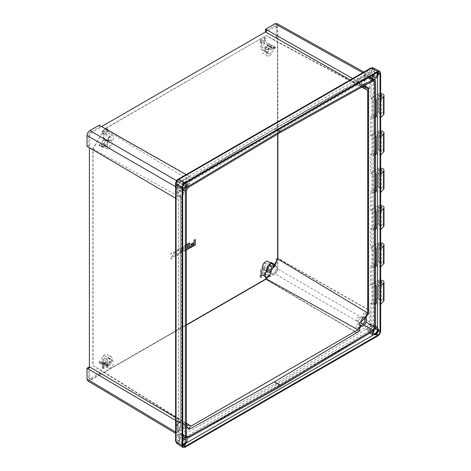 <?xml version="1.0" encoding="UTF-8"?>
<svg xmlns="http://www.w3.org/2000/svg" width="471" height="471" viewBox="0 0 471 471"><rect width="100%" height="100%" fill="white"/><g stroke="black" fill="none" stroke-linecap="round" stroke-linejoin="round"><path stroke-width="0.35" stroke-dasharray="2.35 1.77" d="M186.369 244.602L183.089 246.498A1.878 1.083 120 0 0 181.859 248.152A1.878 1.083 120 0 0 182.147 249.659A1.878 1.083 120 0 0 182.206 249.695A1.878 1.083 120 0 0 182.147 251.967A1.878 1.083 120 0 0 183.089 251.873L187.411 249.377L187.411 244.002M186.369 244.726L183.19 246.557A1.878 1.083 120 0 0 181.965 248.217A1.878 1.083 120 0 0 182.253 249.724A1.878 1.083 120 0 0 182.312 249.754A1.878 1.083 120 0 0 182.253 252.026A1.878 1.083 120 0 0 183.19 251.932L186.369 250.101M186.351 246.939L186.351 245.691L183.69 247.228A0.765 0.442 120 0 0 183.19 247.905A0.765 0.442 120 0 0 183.307 248.517A0.765 0.442 120 0 0 183.69 248.476L186.351 246.939L186.245 245.632L183.59 247.169A0.765 0.442 120 0 0 183.089 247.84A0.765 0.442 120 0 0 183.207 248.452A0.765 0.442 120 0 0 183.59 248.417L186.245 246.881M183.69 250.684L186.351 249.147L186.351 247.899L183.69 249.436A0.765 0.442 120 0 0 183.19 250.113A0.765 0.442 120 0 0 183.307 250.719A0.765 0.442 120 0 0 183.69 250.684L186.245 249.088L186.245 247.84L183.59 249.377A0.765 0.442 120 0 0 183.089 250.048A0.765 0.442 120 0 0 183.207 250.66A0.765 0.442 120 0 0 183.59 250.625M171.992 253.021L170.579 253.84L172.592 255.364L170.579 259.215L171.992 258.396L173.304 256.018L174.611 256.883L176.03 256.065L174.011 254.546L176.03 250.696L174.611 251.514L173.304 253.887L171.891 252.962L170.473 253.781L172.492 255.306L170.473 259.156L171.891 258.338L173.198 255.959L174.505 256.825L175.924 256.006L173.905 254.487L175.924 250.637L174.505 251.449L173.198 253.828L171.891 252.962M181.07 251.502L181.07 249.2A1.878 1.083 120 0 0 180.676 248.341A1.878 1.083 120 0 0 179.739 248.435L177.273 249.86A1.878 1.083 120 0 0 175.942 252.162L175.942 254.464A1.878 1.083 120 0 0 176.331 255.323A1.878 1.083 120 0 0 177.273 255.229L179.739 253.804A1.878 1.083 120 0 0 181.07 251.502L181.17 249.259A1.878 1.083 120 0 0 180.782 248.4A1.878 1.083 120 0 0 179.84 248.494L177.373 249.918A1.878 1.083 120 0 0 176.042 252.22L176.042 254.523A1.878 1.083 120 0 0 176.437 255.382A1.878 1.083 120 0 0 177.373 255.288L179.84 253.869A1.878 1.083 120 0 0 181.17 251.561M180.152 252.103L180.152 249.895A0.701 0.406 120 0 0 180.004 249.577A0.701 0.406 120 0 0 179.657 249.606L177.561 250.819A0.701 0.406 120 0 0 177.061 251.679L177.061 253.887A0.701 0.406 120 0 0 177.208 254.21A0.701 0.406 120 0 0 177.561 254.175L179.657 252.962A0.701 0.406 120 0 0 180.152 252.103L180.052 249.836A0.701 0.406 120 0 0 179.904 249.512A0.701 0.406 120 0 0 179.551 249.548L177.455 250.76A0.701 0.406 120 0 0 176.961 251.62L176.961 253.828A0.701 0.406 120 0 0 177.102 254.152A0.701 0.406 120 0 0 177.455 254.116L179.551 252.903A0.701 0.406 120 0 0 180.052 252.044M190.737 245.25L194.058 243.448M195.324 244.926L195.224 239.492M190.237 247.746L195.224 244.867M188.241 248.9L189.407 248.223L189.407 242.853M262.288 42.684A2.526 1.454 120 0 0 260.622 44.963A2.526 1.454 120 0 0 261.087 46.965A2.526 1.454 120 0 0 262.288 46.806A2.526 1.454 120 0 0 263.919 44.639A2.526 1.454 120 0 0 263.607 42.596A2.526 1.454 120 0 0 262.288 42.684M267.457 46.087A2.014 1.16 120 0 0 266.133 47.907A2.014 1.16 120 0 0 266.504 49.496A2.014 1.16 120 0 0 267.457 49.373A2.014 1.16 120 0 0 268.758 47.648A2.014 1.16 120 0 0 268.511 46.017A2.014 1.16 120 0 0 267.457 46.087M104.562 133.746A2.526 1.454 120 0 0 102.902 136.025A2.526 1.454 120 0 0 103.367 138.021A2.526 1.454 120 0 0 104.562 137.868A2.526 1.454 120 0 0 106.193 135.701A2.526 1.454 120 0 0 105.887 133.658A2.526 1.454 120 0 0 104.562 133.746M109.737 137.149A2.014 1.16 120 0 0 108.407 138.969A2.014 1.16 120 0 0 108.783 140.558A2.014 1.16 120 0 0 109.737 140.435A2.014 1.16 120 0 0 111.038 138.704A2.014 1.16 120 0 0 110.791 137.079A2.014 1.16 120 0 0 109.737 137.149M272.986 49.284A3.026 1.749 -60 0 1 273.61 48.813A3.026 1.749 -60 0 1 274.946 48.584L275.564 47.477A4.286 2.479 120 0 0 273.61 47.783A4.286 2.479 120 0 0 272.733 48.436A4.651 2.685 -60 0 1 272.986 49.284L269.029 46.965A2.926 1.69 -60 0 1 269.577 46.564A2.926 1.69 -60 0 1 270.872 46.341L271.561 45.057A4.386 2.532 120 0 0 269.577 45.369A4.386 2.532 120 0 0 268.741 45.987L272.733 48.436M105.91 144.756A4.651 2.685 -60 0 0 105.657 145.892A3.026 1.749 120 0 0 105.027 146.145A3.026 1.749 120 0 0 103.697 147.452L103.09 147.04A4.286 2.479 -60 0 1 105.027 145.109A4.286 2.479 -60 0 1 105.91 144.756L101.836 142.348A4.386 2.532 -60 0 0 100.994 142.701A4.386 2.532 -60 0 0 99.01 144.679L98.992 145.127L99.705 145.162A2.926 1.69 120 0 1 100.994 143.896A2.926 1.69 120 0 1 101.542 143.667A4.751 2.744 120 0 0 102.525 146.387A4.751 2.744 120 0 0 104.874 146.134A4.751 2.744 120 0 0 108.012 139.045L111.957 141.388A4.651 2.685 120 0 0 111.262 140.57A4.651 2.685 120 0 0 108.907 140.782A4.651 2.685 120 0 0 107.559 141.901L103.437 139.575A4.386 2.532 -60 0 1 104.874 134.671A4.386 2.532 -60 0 1 108.648 133.093A4.386 2.532 -60 0 1 108.012 139.045M262.288 267.799A2.526 1.454 -60 0 1 263.607 267.716A2.526 1.454 -60 0 1 263.919 269.753A2.526 1.454 -60 0 1 262.288 271.92A2.526 1.454 -60 0 1 261.087 272.079A2.526 1.454 -60 0 1 260.622 270.083A2.526 1.454 -60 0 1 262.288 267.799M267.457 271.202A2.014 1.16 -60 0 1 268.511 271.137A2.014 1.16 -60 0 1 268.758 272.762A2.014 1.16 -60 0 1 267.457 274.487A2.014 1.16 -60 0 1 266.504 274.617A2.014 1.16 -60 0 1 266.133 273.021A2.014 1.16 -60 0 1 267.457 271.202M104.562 358.861A2.526 1.454 -60 0 1 105.887 358.772A2.526 1.454 -60 0 1 106.193 360.815A2.526 1.454 -60 0 1 104.562 362.982A2.526 1.454 -60 0 1 103.367 363.141A2.526 1.454 -60 0 1 102.902 361.139A2.526 1.454 -60 0 1 104.562 358.861M109.737 362.264A2.014 1.16 -60 0 1 110.791 362.193A2.014 1.16 -60 0 1 111.038 363.824A2.014 1.16 -60 0 1 109.737 365.549A2.014 1.16 -60 0 1 108.783 365.673A2.014 1.16 -60 0 1 108.407 364.083A2.014 1.16 -60 0 1 109.737 362.264M267.487 271.967A4.651 2.685 120 0 0 269.736 271.69A4.651 2.685 120 0 0 271.084 270.578L267.134 268.24A4.751 2.744 120 0 0 268.741 265.467L272.733 267.716A4.651 2.685 -60 0 0 272.986 266.58L269.029 264.149A2.926 1.69 120 0 0 269.577 263.919A2.926 1.69 120 0 0 270.625 262.989M271.584 262.688L271.561 263.136A4.386 2.532 -60 0 1 269.577 265.114A4.386 2.532 -60 0 1 268.741 265.467M105.657 363.188A3.026 1.749 -60 0 1 105.027 363.659A3.026 1.749 -60 0 1 103.697 363.889L103.078 364.996A4.286 2.479 120 0 0 105.027 364.689A4.286 2.479 120 0 0 105.91 364.036A4.651 2.685 -60 0 1 105.657 363.188L101.542 360.851A2.926 1.69 -60 0 1 100.994 361.251A2.926 1.69 -60 0 1 99.705 361.475L98.998 362.752A4.386 2.532 120 0 0 100.994 362.446A4.386 2.532 120 0 0 101.836 361.828L105.91 364.036M269.836 53.853A2.526 1.454 120 0 0 271.502 51.569A2.526 1.454 120 0 0 271.037 49.573A2.526 1.454 120 0 0 269.836 49.732A2.526 1.454 120 0 0 268.205 51.898A2.526 1.454 120 0 0 268.517 53.935A2.526 1.454 120 0 0 269.836 53.853M264.667 50.45A2.014 1.16 120 0 0 265.991 48.631A2.014 1.16 120 0 0 265.62 47.035A2.014 1.16 120 0 0 264.667 47.165A2.014 1.16 120 0 0 263.366 48.89A2.014 1.16 120 0 0 263.613 50.515A2.014 1.16 120 0 0 264.667 50.45M109.013 146.705A2.526 1.454 120 0 0 110.679 144.42A2.526 1.454 120 0 0 110.208 142.425A2.526 1.454 120 0 0 109.013 142.583A2.526 1.454 120 0 0 107.382 144.75A2.526 1.454 120 0 0 107.688 146.787A2.526 1.454 120 0 0 109.013 146.705M103.838 143.302A2.014 1.16 120 0 0 105.168 141.483A2.014 1.16 120 0 0 104.797 139.887A2.014 1.16 120 0 0 103.838 140.017A2.014 1.16 120 0 0 102.543 141.742A2.014 1.16 120 0 0 102.784 143.367A2.014 1.16 120 0 0 103.838 143.302M109.013 362.864A2.526 1.454 120 0 0 110.679 360.58A2.526 1.454 120 0 0 110.208 358.584A2.526 1.454 120 0 0 109.013 358.743A2.526 1.454 120 0 0 107.382 360.91A2.526 1.454 120 0 0 107.688 362.947A2.526 1.454 120 0 0 109.013 362.864M103.838 359.455A2.014 1.16 120 0 0 105.168 357.642A2.014 1.16 120 0 0 104.797 356.047A2.014 1.16 120 0 0 103.838 356.176A2.014 1.16 120 0 0 102.543 357.901A2.014 1.16 120 0 0 102.784 359.526A2.014 1.16 120 0 0 103.838 359.455M264.667 266.61A2.014 1.16 120 0 0 265.991 264.79A2.014 1.16 120 0 0 265.62 263.195A2.014 1.16 120 0 0 264.667 263.324A2.014 1.16 120 0 0 263.366 265.049A2.014 1.16 120 0 0 263.613 266.674A2.014 1.16 120 0 0 264.667 266.61M109.013 148.442A4.651 2.685 120 0 0 112.045 144.367A4.651 2.685 120 0 0 111.368 140.629A4.651 2.685 120 0 0 109.013 140.847A4.651 2.685 120 0 0 105.963 144.968A4.651 2.685 120 0 0 106.717 148.689A4.651 2.685 120 0 0 109.013 148.442M269.029 264.149A4.751 2.744 120 0 0 268.105 261.464M179.845 180.817A2.049 1.183 120 0 0 178.874 180.946A2.049 1.183 120 0 0 177.549 182.707A2.049 1.183 120 0 0 177.803 184.361A2.049 1.183 120 0 0 178.874 184.291A2.049 1.183 120 0 0 180.228 182.442A2.049 1.183 120 0 0 179.845 180.817L185.262 183.354A2.561 1.478 120 0 0 184.049 183.513A2.561 1.478 120 0 0 182.395 185.709A2.561 1.478 120 0 0 182.701 187.782M371.183 70.35A2.049 1.183 120 0 0 370.212 70.479A2.049 1.183 120 0 0 368.887 72.24A2.049 1.183 120 0 0 369.134 73.894A2.049 1.183 120 0 0 370.212 73.823A2.049 1.183 120 0 0 371.56 71.975A2.049 1.183 120 0 0 371.183 70.35L376.594 72.887A2.561 1.478 120 0 0 375.381 73.046A2.561 1.478 120 0 0 374.168 74.288M370.212 329.93A2.049 1.183 120 0 0 371.56 328.081A2.049 1.183 120 0 0 371.183 326.456A2.049 1.183 120 0 0 370.212 326.586A2.049 1.183 120 0 0 368.887 328.346A2.049 1.183 120 0 0 369.134 330A2.049 1.183 120 0 0 370.212 329.93M178.874 440.397A2.049 1.183 120 0 0 180.228 438.548A2.049 1.183 120 0 0 179.845 436.923A2.049 1.183 120 0 0 178.874 437.053A2.049 1.183 120 0 0 177.549 438.813A2.049 1.183 120 0 0 177.803 440.467A2.049 1.183 120 0 0 178.874 440.397M182.23 188.506L182.036 188.388A3.468 2.002 -60 0 1 181.871 185.55A3.468 2.002 -60 0 1 184.049 182.772A3.468 2.002 -60 0 1 185.456 182.471L184.026 183.708C182.854 184.285 182.312 185.227 182.395 186.534L182.23 441.368L182.713 444.96L182.289 444.701A3.468 2.002 -60 0 1 182.036 441.245L182.23 441.368M377.094 72.122L377.524 72.357L373.974 73.635A3.468 2.002 -60 0 1 375.381 72.304A3.468 2.002 -60 0 1 377.094 72.122A3.468 2.002 -60 0 1 377.436 72.404M180.399 435.233L178.379 437.659L178.379 187.452L180.399 186.292M180.752 185.839L185.421 188.023M182.701 439.255A4.386 2.532 120 0 0 182.036 440.144L182.036 441.245M178.379 437.659L182.036 440.144M363.194 85.004A2.561 1.478 120 0 0 364.884 82.69A2.561 1.478 120 0 0 364.413 80.665A2.561 1.478 120 0 0 363.194 80.824A2.561 1.478 120 0 0 361.54 83.02A2.561 1.478 120 0 0 361.858 85.092A2.561 1.478 120 0 0 363.194 85.004M358.025 81.601A2.049 1.183 120 0 0 359.379 79.746A2.049 1.183 120 0 0 358.996 78.127A2.049 1.183 120 0 0 358.025 78.257A2.049 1.183 120 0 0 356.7 80.011A2.049 1.183 120 0 0 356.953 81.671A2.049 1.183 120 0 0 358.025 81.601M182.719 189.201A2.561 1.478 120 0 0 184.408 186.887A2.561 1.478 120 0 0 183.937 184.862A2.561 1.478 120 0 0 182.719 185.021A2.561 1.478 120 0 0 181.064 187.217A2.561 1.478 120 0 0 181.382 189.289A2.561 1.478 120 0 0 182.719 189.201M177.549 185.798A2.049 1.183 120 0 0 178.903 183.943A2.049 1.183 120 0 0 178.521 182.324A2.049 1.183 120 0 0 177.549 182.454A2.049 1.183 120 0 0 176.225 184.208A2.049 1.183 120 0 0 176.478 185.868A2.049 1.183 120 0 0 177.549 185.798M182.719 428.227A2.561 1.478 120 0 0 184.408 425.914A2.561 1.478 120 0 0 183.937 423.882A2.561 1.478 120 0 0 182.719 424.047A2.561 1.478 120 0 0 181.064 426.243A2.561 1.478 120 0 0 181.382 428.31A2.561 1.478 120 0 0 182.719 428.227M177.549 424.824A2.049 1.183 120 0 0 178.903 422.97A2.049 1.183 120 0 0 178.521 421.351A2.049 1.183 120 0 0 177.549 421.474A2.049 1.183 120 0 0 176.225 423.235A2.049 1.183 120 0 0 176.478 424.889A2.049 1.183 120 0 0 177.549 424.824M358.025 320.627A2.049 1.183 120 0 0 359.379 318.773A2.049 1.183 120 0 0 358.996 317.154A2.049 1.183 120 0 0 358.025 317.283A2.049 1.183 120 0 0 356.7 319.038A2.049 1.183 120 0 0 356.953 320.698A2.049 1.183 120 0 0 358.025 320.627M184.202 423.882L186.08 424.936A4.84 2.797 -60 0 1 182.719 430.088A4.84 2.797 -60 0 1 180.364 430.359A4.84 2.797 -60 0 1 179.439 426.914A4.84 2.797 -60 0 1 182.077 422.622L177.879 420.226L176.984 420.744L176.984 430.105L177.508 431.271L178.768 431.171L186.057 427.103L186.057 424.948L184.202 423.882A4.934 2.85 120 0 1 180.787 429.052A4.934 2.85 120 0 1 178.379 429.328A4.934 2.85 120 0 1 177.432 425.861A4.934 2.85 120 0 1 180.069 421.492M381.38 299.715A1.389 0.801 0 0 0 379.867 299.544A1.389 0.801 0 0 0 379.008 300.286A1.389 0.801 0 0 0 379.414 300.851A1.389 0.801 0 0 0 380.927 301.022A1.389 0.801 0 0 0 381.787 300.286A1.389 0.801 0 0 0 381.38 299.715M380.656 281.434A1.389 0.801 0 0 0 379.008 282.223A1.389 0.801 0 0 0 379.414 282.788A1.389 0.801 0 0 0 380.656 283.006M380.656 280.157A3.585 2.067 0 0 0 378.448 280.486L372.926 282.559L372.926 300.622A1.831 1.054 0 0 1 374.209 300.904L380.656 304.372M383.983 300.286A3.585 2.067 0 0 0 382.929 298.82A3.585 2.067 0 0 0 378.448 298.549L372.926 300.622M381.38 262.394A1.389 0.801 0 0 0 379.867 262.223A1.389 0.801 0 0 0 379.008 262.965A1.389 0.801 0 0 0 379.414 263.53A1.389 0.801 0 0 0 380.927 263.707A1.389 0.801 0 0 0 381.787 262.965A1.389 0.801 0 0 0 381.38 262.394M380.656 244.113A1.389 0.801 0 0 0 379.008 244.902A1.389 0.801 0 0 0 379.414 245.468A1.389 0.801 0 0 0 380.656 245.691M380.656 242.836A3.585 2.067 0 0 0 378.448 243.166L372.926 245.238L372.926 263.301A1.831 1.054 0 0 1 374.209 263.583L380.656 267.051M383.983 262.965A3.585 2.067 0 0 0 382.929 261.499A3.585 2.067 0 0 0 378.448 261.228L372.926 263.301M381.38 225.073A1.389 0.801 0 0 0 379.867 224.903A1.389 0.801 0 0 0 379.008 225.644A1.389 0.801 0 0 0 379.414 226.21A1.389 0.801 0 0 0 380.927 226.386A1.389 0.801 0 0 0 381.787 225.644A1.389 0.801 0 0 0 381.38 225.073M380.656 206.793A1.389 0.801 0 0 0 379.008 207.581A1.389 0.801 0 0 0 379.414 208.147A1.389 0.801 0 0 0 380.656 208.37M380.656 205.515A3.585 2.067 0 0 0 378.448 205.845L372.926 207.917L372.926 225.98A1.831 1.054 0 0 1 374.209 226.263L380.656 229.736M383.983 225.644A3.585 2.067 0 0 0 382.929 224.178A3.585 2.067 0 0 0 378.448 223.908L372.926 225.98M381.38 113.117A1.389 0.801 0 0 0 379.867 112.94A1.389 0.801 0 0 0 379.008 113.682A1.389 0.801 0 0 0 379.414 114.247A1.389 0.801 0 0 0 380.927 114.424A1.389 0.801 0 0 0 381.787 113.682A1.389 0.801 0 0 0 381.38 113.117M380.656 94.83A1.389 0.801 0 0 0 379.008 95.619A1.389 0.801 0 0 0 379.414 96.184A1.389 0.801 0 0 0 380.656 96.408M380.656 93.558A3.585 2.067 0 0 0 378.448 93.882L372.926 95.954L372.926 114.017A1.831 1.054 0 0 1 374.209 114.3L380.656 117.774M383.983 113.682A3.585 2.067 0 0 0 382.929 112.222A3.585 2.067 0 0 0 378.448 111.945L372.926 114.017M381.38 150.437A1.389 0.801 0 0 0 379.867 150.261A1.389 0.801 0 0 0 379.008 151.003A1.389 0.801 0 0 0 379.414 151.568A1.389 0.801 0 0 0 380.927 151.744A1.389 0.801 0 0 0 381.787 151.003A1.389 0.801 0 0 0 381.38 150.437M380.656 132.151A1.389 0.801 0 0 0 379.008 132.94A1.389 0.801 0 0 0 379.414 133.505A1.389 0.801 0 0 0 380.656 133.729M380.656 130.873A3.585 2.067 0 0 0 378.448 131.203L372.926 133.275L372.926 151.338A1.831 1.054 0 0 1 374.209 151.621L380.656 155.094M383.983 151.003A3.585 2.067 0 0 0 382.929 149.537A3.585 2.067 0 0 0 378.448 149.266L372.926 151.338M381.38 187.758A1.389 0.801 0 0 0 379.867 187.582A1.389 0.801 0 0 0 379.008 188.323A1.389 0.801 0 0 0 379.414 188.889A1.389 0.801 0 0 0 380.927 189.065A1.389 0.801 0 0 0 381.787 188.323A1.389 0.801 0 0 0 381.38 187.758M380.656 169.472A1.389 0.801 0 0 0 379.008 170.261A1.389 0.801 0 0 0 379.414 170.826A1.389 0.801 0 0 0 380.656 171.05M380.656 168.194A3.585 2.067 0 0 0 378.448 168.524L372.926 170.596L372.926 188.659A1.831 1.054 0 0 1 374.209 188.942L380.656 192.415M383.983 188.323A3.585 2.067 0 0 0 382.929 186.857A3.585 2.067 0 0 0 378.448 186.587L372.926 188.659M182.719 183.154A4.84 2.797 120 0 0 179.539 187.476A4.84 2.797 120 0 0 180.364 191.338A4.84 2.797 120 0 0 182.077 191.361L180.069 190.355A4.934 2.85 120 0 1 178.379 190.302A4.934 2.85 120 0 1 177.549 186.369A4.934 2.85 120 0 1 180.787 181.965A4.934 2.85 120 0 1 183.319 181.753A4.934 2.85 120 0 1 184.202 183.19L186.08 184.426A4.84 2.797 120 0 0 185.203 182.954A4.84 2.797 120 0 0 182.719 183.154M109.013 364.601A4.651 2.685 120 0 0 112.045 360.527A4.651 2.685 120 0 0 111.368 356.788A4.651 2.685 120 0 0 109.013 357.006A4.651 2.685 120 0 0 105.963 361.127A4.651 2.685 120 0 0 106.717 364.848A4.651 2.685 120 0 0 109.013 364.601M108.012 358.001A4.386 2.532 -60 0 1 108.648 358.213A4.386 2.532 -60 0 1 108.618 363.265A4.386 2.532 -60 0 1 104.262 365.814A4.386 2.532 -60 0 1 103.437 362.752L107.559 364.984A4.651 2.685 120 0 0 108.907 364.542A4.651 2.685 120 0 0 111.957 360.415L108.012 358.001A4.751 2.744 120 0 0 107.282 354.316A4.751 2.744 120 0 0 104.874 354.533A4.751 2.744 120 0 0 101.542 360.851M269.836 55.59A4.651 2.685 120 0 0 272.868 51.516A4.651 2.685 120 0 0 272.191 47.777A4.651 2.685 120 0 0 269.836 47.995A4.651 2.685 120 0 0 266.792 52.116A4.651 2.685 120 0 0 267.54 55.837A4.651 2.685 120 0 0 269.836 55.59M268.741 45.987A4.751 2.744 120 0 0 268.105 45.304A4.751 2.744 120 0 0 267.134 45.063L271.084 47.489A4.651 2.685 120 0 0 269.736 47.93A4.651 2.685 120 0 0 266.686 52.057L262.565 49.814A4.751 2.744 120 0 0 263.354 53.535A4.751 2.744 120 0 0 265.703 53.282A4.751 2.744 120 0 0 269.029 46.965M266.586 29.755L266.415 31.781L275.447 26.564L274.41 25.952L265.391 31.163M277.142 37.974L276.118 37.356L277.766 36.208L278.808 36.809L277.142 37.974L277.142 27.542A2.396 1.384 120 0 0 276.654 26.453A2.396 1.384 120 0 0 275.447 26.564M176.855 443.494L178.933 443.335L371.389 332.22C373.114 331.031 374.062 329.394 374.233 327.298L374.209 326.091A1.831 1.054 0 0 0 371.966 325.979L368.987 324.26L369.688 322.017L369.688 310.377L368.057 309.706L368.057 90.167L369.688 88.277L278.808 36.809L277.46 38.869L277.46 258.214L278.808 258.72L277.142 259.48L277.142 269.912A2.396 1.384 -60 0 1 275.447 272.844L266.415 278.061L266.586 279.874L265.467 278.979L101.383 373.709L100.264 375.899L100.441 373.886L91.403 379.102L90.373 378.519L99.393 373.309L100.441 373.886M88.053 368.852L89.714 367.692L89.714 378.125A2.396 1.384 120 0 0 90.22 379.226A2.396 1.384 120 0 0 91.403 379.102M89.39 147.735L88.042 146.946L89.714 146.187L89.714 135.754A2.396 1.384 -60 0 1 91.403 132.822L100.441 127.606L100.264 125.781L101.618 126.552M102.495 131.026L102.495 133.417L106.634 131.026L106.823 128.624L102.495 131.026L103.632 131.733L103.485 134.047L107.771 131.639L107.93 129.331L103.632 131.733M259.963 276.877L260.216 274.64L264.543 272.232L264.355 274.64L259.963 276.877L261.14 277.513L261.358 275.341L265.491 272.95L265.491 275.247L261.14 277.513M102.236 367.939L102.495 365.696L106.823 363.294L106.634 365.696L102.236 367.939L103.414 368.569L103.632 366.403L107.771 364.012L107.771 366.308L103.414 368.569M260.216 39.97L260.216 42.355L264.355 39.97L264.543 37.562L260.216 39.97L261.358 40.671L261.205 42.985L265.491 40.577L265.65 38.269L261.358 40.671M262.565 49.814A4.386 2.532 -60 0 1 261.982 49.638A4.386 2.532 -60 0 1 261.953 44.551A4.386 2.532 -60 0 1 266.368 42.037A4.386 2.532 -60 0 1 267.134 45.063M103.437 139.575A4.751 2.744 120 0 0 101.836 142.348M101.836 361.828A4.751 2.744 120 0 0 102.525 362.546A4.751 2.744 120 0 0 103.437 362.752M98.998 362.752L103.09 365.001L98.998 362.752M277.684 134.1L277.684 42.172L266.227 35.56L104.35 129.019L92.887 148.865L92.887 365.637L104.35 372.255L186.369 324.902M267.181 277.148L274.505 264.461M267.134 268.24A4.386 2.532 -60 0 1 265.732 273.103A4.386 2.532 -60 0 1 261.982 274.752M370.118 76.944L370.365 76.614L369.841 76.673L370.612 78.457L375.634 81.459M182.748 183.307L183.784 182.66L182.819 182.106L181.918 184.008L182.748 183.307L186.804 185.651M367.539 328.263L366.456 328.882L367.945 329.741L368.446 327.61L367.539 328.263L372.838 331.325M361.328 84.992L355.994 81.866L361.328 84.992A4.934 2.85 120 0 0 361.322 85.016L360.615 86.24L359.073 85.416L361.911 87.058M359.45 83.909L359.45 81.707L274.511 129.03L189.572 179.781L189.572 181.989L187.694 185.238A4.934 2.85 120 0 0 187.694 185.238L186.08 184.426M360.615 86.24L357.966 84.715L191.049 181.082L188.406 185.662L186.098 184.42A4.857 2.808 120 0 0 186.092 184.408M186.369 423.352L181.335 420.515L181.335 197.92L184.314 192.757L182.077 191.379A4.857 2.808 120 0 0 182.077 191.379L183.59 192.351A4.934 2.85 120 0 0 183.602 192.351L181.376 196.183L180.44 196.725L180.44 422.734L181.376 422.199L183.59 423.476L182.077 422.622M184.314 422.234L183.602 423.464A4.934 2.85 120 0 0 183.59 423.476M360.839 326.162L358.855 325.131A4.934 2.85 120 0 1 357.848 323.624L359.832 324.625A4.84 2.797 120 0 0 360.839 326.162A4.84 2.797 120 0 0 360.963 326.226M365.79 317.86A4.84 2.797 120 0 0 365.679 317.784A4.84 2.797 120 0 0 363.859 317.678L361.987 316.465A4.934 2.85 120 0 1 363.795 316.583A4.934 2.85 120 0 1 363.73 322.246A4.934 2.85 120 0 1 358.855 325.131M89.714 146.187L88.666 145.58L88.666 135.165A2.414 1.395 -60 0 1 90.373 132.21L99.393 126.999L100.441 127.606M181.376 196.183L177.879 194.146L180.069 190.355M189.572 181.989L186.057 179.981L186.057 177.826L178.085 182.748L176.984 185.297L176.984 194.658L177.879 194.146M184.202 183.19L186.057 179.981M363.842 86.423L361.987 85.328L363.859 86.411M277.142 259.48L276.118 258.891L276.118 269.306A2.414 1.395 -60 0 1 274.41 272.262L265.391 277.472L266.415 278.061M363.853 317.666A4.857 2.808 120 0 0 363.842 317.672L365.431 318.484M367.645 314.657L364.171 312.673L361.987 316.465M361.328 325.602L359.82 324.643A4.857 2.808 120 0 0 359.82 324.643M359.45 328.852L355.994 326.839L355.994 328.993L363.288 324.637L364.548 323.283L365.066 321.522L365.066 312.155L364.171 312.673M357.848 323.624L355.994 326.839M186.369 425.125L186.057 424.948M181.376 422.199L177.879 420.226M357.966 84.715L266.433 35.672L277.896 42.29L361.746 87.147M191.049 181.082L104.556 129.131L266.227 35.56M361.987 85.328A4.934 2.85 120 0 0 364.595 81.071A4.934 2.85 120 0 0 363.795 77.556A4.934 2.85 120 0 0 360.309 78.469A4.934 2.85 120 0 0 357.848 82.937M365.066 85.298L365.066 76.714L364.548 75.548L363.288 75.648L355.994 79.711L355.994 81.866M364.548 75.548L363.971 75.425M92.887 148.865L181.335 197.92M92.887 365.637L181.335 420.515M186.369 423.211L104.556 372.378L93.093 365.761L93.093 148.983L104.35 129.019M265.762 31.386L266.415 31.781M276.118 37.356L276.118 26.941A2.414 1.395 120 0 0 275.629 25.84A2.414 1.395 120 0 0 274.41 25.952M276.913 23.55L277.766 25.399L369.688 76.638L368.987 74.918L371.966 70.962L371.925 327.274L370.218 330.236L369.117 330.913L177.649 441.415C176.672 441.839 176.101 441.51 175.936 440.426L175.871 439.196A1.831 1.054 0 0 0 175.577 439.767M277.766 36.208L277.766 25.399M99.393 126.999L99.222 125.198M179.94 442.722A1.831 1.054 60 0 1 178.721 440.838L182.018 433.079L179.81 434.474L89.861 380.709L99.222 375.31L99.393 373.309M99.222 375.31L189.784 428.592L100.264 375.911M89.714 367.692L89.043 367.321M88.666 367.115L88.666 377.536A2.414 1.395 120 0 0 89.172 378.643A2.414 1.395 120 0 0 90.373 378.519M89.861 380.709L87.836 380.904M265.391 277.472L265.562 279.274L356.276 332.473L354.863 331.401L190.62 426.226L189.784 428.581L182.018 433.079M380.656 286.309L374.209 282.841A1.831 1.054 0 0 0 372.926 282.559M372.926 95.954A1.831 1.054 0 0 1 374.209 96.237L374.209 71.074A1.831 1.054 0 0 0 371.966 70.962L371.925 69.749A1.831 1.101 -177.7 0 1 374.233 69.896L373.326 68.018M380.656 137.032L374.209 133.558A1.831 1.054 0 0 0 372.926 133.275M380.656 174.352L374.209 170.879A1.831 1.054 0 0 0 372.926 170.596M380.656 211.667L374.209 208.2A1.831 1.054 0 0 0 372.926 207.917M380.656 248.988L374.209 245.521A1.831 1.054 0 0 0 372.926 245.238M370.612 78.457L370.612 98.645L373.232 100.182L373.232 118.245L370.612 116.708L370.612 135.966L373.232 137.503L373.232 155.565L370.612 154.029L370.612 173.287L373.232 174.823L373.232 192.886L370.612 191.35L370.612 210.608L373.232 212.144L373.232 230.207L370.612 228.67L370.612 247.929L373.232 249.465L373.232 267.528L370.612 265.991L370.612 285.243L373.232 286.78L373.232 304.849L375.634 303.942M375.634 326.427L370.612 323.524L370.612 303.312L373.232 304.849M370.612 285.243L373.474 284.178L375.634 285.338M370.612 265.991L373.474 264.92L373.474 284.178M370.612 247.929L373.474 246.857L375.634 248.017M370.612 228.67L373.474 227.599L373.474 246.857M370.612 210.608L373.474 209.536L375.634 210.696M370.612 191.35L373.474 190.278L373.474 209.536M374.209 96.237L380.656 99.711M370.365 76.614L373.474 74.812L373.474 97.574L375.634 98.739M370.612 98.645L373.474 97.574M370.612 116.708L373.474 115.636L373.474 134.894L375.634 136.06M370.612 135.966L373.474 134.894M370.612 154.029L373.474 152.957L373.474 172.215L375.634 173.381M370.612 173.287L373.474 172.215M369.688 88.277L369.688 76.638M266.586 279.886L356.276 332.473L364.048 327.987L369.117 330.913A1.831 1.054 60 0 0 370.336 332.803M178.415 199.657L178.415 419.184L177.361 421.415L175.577 420.368L177.349 421.421L177.349 433.061L177.808 434.639L175.871 439.196L175.871 184.179L177.808 185.291L177.349 187.682L177.349 199.321L89.39 147.452M186.169 174.6L190.608 177.408L354.875 82.566L356.276 80.535L364.048 76.049L366.45 74.777L368.987 74.918L363.859 72.01M189.784 176.654L182.018 181.141L178.721 179.239A1.831 1.054 60 0 1 179.074 178.697M265.562 279.274L274.923 273.869L366.45 326.715L364.048 327.987M369.688 322.017L277.766 268.947L277.766 258.137L369.688 310.377M352.649 78.486L356.276 80.535M368.057 90.167L277.46 38.869M368.057 309.706L277.46 258.214M354.863 331.401L265.467 278.979M190.62 426.226L101.383 373.709M177.808 185.291L179.81 182.53L182.018 181.141M175.577 198.279L177.349 199.321M190.608 177.408L101.371 126.693M354.875 82.566L350.183 79.911M178.415 419.184L175.577 417.512M87.017 146.334L88.666 145.58M277.766 258.137L276.118 258.891M277.766 268.947C277.584 271.031 276.636 272.674 274.923 273.869M368.987 324.26L366.45 326.715M179.81 434.474L178.003 434.792L175.577 433.344M175.577 184.75A1.831 1.054 0 0 1 175.871 184.179L175.936 182.901L177.649 179.934L178.721 179.239L370.218 68.76C371.236 68.36 371.807 68.689 371.925 69.749M367.945 329.741L369.04 332.697L369.812 333.132M369.04 332.697L182.813 440.214L182.819 436.629L183.784 434.344L275.458 383.647L366.456 328.882M186.41 442.663L182.813 440.214M182.036 188.388L182.036 189.495L178.379 187.452M185.456 182.471L186.41 181.918L182.813 179.775L369.04 72.257L367.945 75.219L366.456 77.197L275.458 128.289L183.784 182.66M373.974 73.635L373.014 74.183L369.04 72.257M374.174 73.735L185.651 182.583M373.474 74.812L377.389 76.708M373.474 115.636L376.229 117.12M373.474 152.957L376.229 154.441M373.474 190.278L376.229 191.762M373.474 227.599L376.229 229.083M373.474 264.92L376.229 266.403M370.612 303.312L373.474 302.241L376.229 303.724M373.474 302.241L373.474 325.025L370.365 325.555M375.634 326.309L373.474 325.025M370.612 323.524L370.118 325.414M180.558 434.851L180.24 433.438L182.701 434.815M182.701 189.795L180.24 188.371L180.24 433.438M180.24 188.371L180.558 186.386M182.819 182.106L182.813 179.775M183.784 434.344L181.918 435.298L182.819 436.629M366.456 77.197L368.446 76.32L367.945 75.219M175.601 441.039A1.831 1.007 178 0 1 175.936 440.426M184.926 447.291L178.933 443.335A1.831 1.101 57.7 0 1 177.649 441.415M175.936 182.901A1.831 1.101 2.1 0 0 175.601 183.507M177.649 179.934A1.831 1.101 57.9 0 1 178.009 179.339M377.813 335.929L371.389 332.22A1.831 1.013 62.2 0 1 370.218 330.236M364.048 76.049L369.117 69.319A1.831 1.054 60 0 1 369.464 68.778M380.656 331.007L374.233 327.298A1.831 1.013 -2.2 0 0 371.925 327.274M370.218 68.76A1.831 1.007 62 0 1 370.577 68.16M278.025 129.796L275.458 128.289M280.492 386.503L275.458 383.647M368.581 314.116L365.066 312.155M359.45 81.707L355.994 79.711M280.492 132.422L274.511 129.03M189.572 179.781L186.057 177.826M180.44 422.734L176.984 420.744M180.44 196.725L176.984 194.658M186.369 427.285L186.057 427.103M359.45 331.06L355.994 328.993M369.841 325.908L374.009 328.823L373.244 329.883L368.446 327.61M182.701 436.181L180.752 435.074M181.918 435.298L185.421 437.706M186.186 186.963L181.918 184.008M373.421 78.792L369.841 76.673M368.446 76.32L369.57 76.944M376.812 72.404L377.76 72.216M184.026 183.708L184.979 183.519M182.701 445.23L182.395 444.312M182.395 186.534L182.701 187.458M373.232 192.886L375.634 191.985M373.232 174.823L375.634 173.923M373.232 155.565L375.634 154.665M373.232 137.503L375.634 136.602M373.232 118.245L375.634 117.344M373.232 100.182L375.634 99.281M373.232 212.144L375.634 211.244M373.232 230.207L375.634 229.306M373.232 249.465L375.634 248.564M373.232 267.528L375.634 266.627M373.232 286.78L375.634 285.879M274.711 264.584L272.933 267.663M272.797 267.899L271.272 270.537M271.137 270.772L267.504 277.072M188.406 185.662L186.098 184.42M182.077 191.379L182.83 191.815L186.846 184.85M182.83 191.815L184.314 192.757M359.832 84.109A4.84 2.797 -60 0 1 362.228 79.676A4.84 2.797 -60 0 1 365.679 78.757A4.84 2.797 -60 0 1 364.848 85.422M186.369 424.459L186.098 424.93A4.857 2.808 120 0 0 186.098 424.93L186.369 425.083M182.83 421.31L182.077 422.611A4.857 2.808 120 0 0 182.065 422.617L183.602 423.464M359.82 84.103A4.857 2.808 120 0 0 359.82 84.121L361.322 85.016M359.82 84.121L359.073 85.416M186.687 438.301A4.386 2.532 120 0 0 186.269 437.924A4.386 2.532 120 0 0 186.186 437.883M182.701 441.086A2.561 1.478 120 0 0 182.701 443.888M182.701 444.86A3.468 2.002 -60 0 1 182.289 444.701M373.244 329.883A4.386 2.532 120 0 0 372.52 331.513M375.469 327.61A4.386 2.532 120 0 0 374.009 328.823M186.846 182.442A4.386 2.532 120 0 0 186.41 181.918M182.036 189.495A4.386 2.532 120 0 0 182.701 189.607M373.014 74.183A4.386 2.532 120 0 0 372.585 75.201M277.684 42.172L277.896 133.976M104.35 372.255L186.369 325.149M105.657 145.892L101.542 143.667M107.559 364.984A4.286 2.479 120 0 0 108.342 368.051A4.286 2.479 120 0 0 112.604 365.561A4.286 2.479 120 0 0 112.628 360.627A4.286 2.479 120 0 0 111.957 360.415M103.443 147.582L99.363 145.339L103.443 147.582M107.559 141.901A4.286 2.479 -60 0 1 108.919 137.085A4.286 2.479 -60 0 1 112.628 135.513A4.286 2.479 -60 0 1 111.957 141.388M271.584 45.063L275.564 47.477L271.561 45.057M271.084 47.489A4.286 2.479 120 0 0 270.354 44.451A4.286 2.479 120 0 0 266.038 46.912A4.286 2.479 120 0 0 266.062 51.875A4.286 2.479 120 0 0 266.686 52.057M275.199 48.425L271.214 46.123M103.697 147.452L99.705 145.162M103.09 147.04L99.01 144.679M275.553 265.432L271.561 263.136M103.443 364.048L99.363 361.693M378.448 280.486L378.448 298.549M378.448 243.166L378.448 261.228M378.448 205.845L378.448 223.908M378.448 93.882L378.448 111.945M378.448 131.203L378.448 149.266M378.448 168.524L378.448 186.587M89.714 135.754L88.666 135.165M91.403 132.822L90.373 132.21M277.142 269.912L276.118 269.306M275.447 272.844L274.41 272.262M374.209 282.841L374.209 263.583M374.209 326.091L374.209 300.904M374.209 133.558L374.209 114.3M374.209 170.879L374.209 151.621M374.209 208.2L374.209 188.942M374.209 245.521L374.209 226.263M374.209 71.074L374.233 69.896L380.656 73.105M175.577 432.001L177.349 433.061M366.45 74.777L362.699 72.681M176.613 180.687L179.81 182.53M177.349 187.682L175.577 186.657M368.811 77.379L367.539 76.62M188.141 437.959L182.748 434.951M365.066 321.522L366.179 322.158M372.767 81.006L365.066 76.714M363.288 75.648L372.832 80.971M188.147 187.599L178.768 182.183M178.768 431.171L176.984 430.105M176.984 185.297L186.369 190.714M364.183 325.155L363.288 324.637M89.714 378.125L88.666 377.536M277.142 27.542L276.118 26.941M103.697 363.889L99.705 361.475M103.078 364.689L98.992 362.329M103.632 368.699L102.495 368.087M107.771 366.308L106.634 365.696M107.989 365.932L106.893 365.249M107.989 364.136L106.893 363.459M107.771 364.012L106.634 363.312M103.632 366.403L102.495 365.696M103.414 366.779L102.236 366.144M261.358 277.637L260.216 277.025M265.491 275.247L264.355 274.64M265.715 274.87L264.614 274.193M265.715 273.08L264.614 272.397M265.491 272.95L264.355 272.25M261.358 275.341L260.216 274.64M261.14 275.718L259.963 275.088M103.078 147.37L98.992 145.127M274.946 48.584L270.872 46.341M275.564 47.783L271.579 45.487M103.414 132.11L102.236 131.474M103.414 133.899L102.236 133.269M103.632 134.029L102.495 133.417M107.771 131.639L106.634 131.026M107.989 131.262L106.893 130.579M107.989 129.466L106.893 128.789M107.771 129.342L106.634 128.642M261.14 41.048L259.963 40.418M261.14 42.843L259.963 42.207M261.358 42.967L260.216 42.355M265.491 40.577L264.355 39.97M265.715 40.2L264.614 39.523M265.715 38.41L264.614 37.727M265.491 38.281L264.355 37.58M266.504 49.496L261.087 46.965M108.783 140.558L103.367 138.021M268.511 271.137L263.607 267.716M110.791 362.193L105.887 358.772M265.62 47.035L271.037 49.573M104.797 139.887L110.208 142.425M104.797 356.047L110.208 358.584M265.62 263.195L271.037 265.732M371.183 326.456L376.594 328.993M179.845 436.923L185.262 439.461M358.996 78.127L364.413 80.665M178.521 182.324L183.937 184.862M178.521 421.351L183.937 423.882M358.996 317.154L364.413 319.685M379.008 282.223L379.008 300.286M379.008 244.902L379.008 262.965M379.008 207.581L379.008 225.644M379.008 95.619L379.008 113.682M379.008 132.94L379.008 151.003M379.008 170.261L379.008 188.323M180.364 191.338L178.379 190.302M111.368 356.788L107.282 354.316M272.191 47.777L268.105 45.304M267.54 55.837L263.354 53.535M106.717 364.848L102.525 362.546M185.203 182.954L183.319 181.753M365.679 317.784L363.795 316.583M377.059 72.269L378.396 71.951M182.401 444.595L182.795 445.913M177.508 431.271L186.887 436.876M364.525 75.531L374.068 80.853M381.787 170.261L381.787 188.323M381.787 132.94L381.787 151.003M381.787 95.619L381.787 113.682M381.787 207.581L381.787 225.644M381.787 244.902L381.787 262.965M381.787 282.223L381.787 300.286M90.22 379.226L89.172 378.643M276.654 26.453L275.629 25.84M180.364 430.359L178.379 429.328M365.679 78.757L363.795 77.556M356.953 320.698L361.858 324.119M176.478 424.889L181.382 428.31M176.478 185.868L181.382 189.289M356.953 81.671L361.858 85.092M186.269 437.924L184.826 437.053M177.803 440.467L182.707 443.888M369.134 330L374.039 333.421M369.134 73.894L374.039 77.315M177.803 184.361L182.707 187.782M106.717 148.689L102.525 146.387M263.613 266.674L268.517 270.095M102.784 359.526L107.688 362.947M102.784 143.367L107.688 146.787M263.613 50.515L268.517 53.935M112.628 360.627L108.648 358.213M108.342 368.051L104.262 365.814M108.783 365.673L103.367 363.141M266.504 274.617L261.087 272.079M103.485 368.716L102.319 368.104M107.93 364.001L106.823 363.294M261.205 277.654L260.039 277.048M265.65 272.939L264.543 272.232M112.628 135.513L108.648 133.093M270.354 44.451L266.368 42.037M266.062 51.875L261.982 49.638M110.791 137.079L105.887 133.658M268.511 46.017L263.607 42.596M103.485 134.047L102.319 133.434M107.93 129.331L106.823 128.624M261.205 42.985L260.039 42.378M265.65 38.269L264.543 37.562"/><path stroke-width="0.71" d="M186.369 250.101L187.511 249.436L187.511 244.06L186.369 244.602M187.511 244.06L186.369 244.726M194.164 243.389L194.164 244.637L190.337 246.845L190.337 247.805L195.324 244.926L195.324 239.551L194.164 240.222L194.164 242.43L190.837 244.349L190.837 245.309L194.164 243.389M190.837 245.309L190.837 244.349M194.164 242.43L190.737 244.29M194.164 240.222L194.058 242.371M195.324 239.551L194.058 240.163M190.337 247.805L190.337 246.845M194.164 244.637L190.237 246.786M194.058 243.448L194.058 244.579M189.507 248.288L189.507 242.912L188.347 243.584L188.347 248.959L189.507 248.288M188.347 248.959L188.347 243.584M189.507 242.912L188.241 243.525M273.098 266.551A3.026 1.749 120 0 0 273.61 266.327A3.026 1.749 120 0 0 274.946 265.02L275.553 265.432A4.286 2.479 -60 0 1 273.61 267.363A4.286 2.479 -60 0 1 272.862 267.687M270.625 262.989A2.926 1.69 120 0 0 270.872 262.653L271.214 262.477L275.564 265.102L271.584 262.688M269.836 270.013A2.526 1.454 120 0 0 271.502 267.728A2.526 1.454 120 0 0 271.037 265.732A2.526 1.454 120 0 0 269.836 265.891A2.526 1.454 120 0 0 268.205 268.058A2.526 1.454 120 0 0 268.517 270.095A2.526 1.454 120 0 0 269.836 270.013M269.836 271.749A4.651 2.685 120 0 0 272.868 267.675A4.651 2.685 120 0 0 272.191 263.937A4.651 2.685 120 0 0 269.836 264.154A4.651 2.685 120 0 0 266.792 268.276A4.651 2.685 120 0 0 267.54 271.997A4.651 2.685 120 0 0 269.836 271.749M272.191 263.937L268.105 261.464A4.751 2.744 120 0 0 265.703 261.682A4.751 2.744 120 0 0 262.565 268.77L266.686 271.084A4.651 2.685 120 0 0 267.434 271.938A4.651 2.685 120 0 0 267.487 271.967M182.701 187.782A2.561 1.478 120 0 0 182.707 187.782A2.561 1.478 120 0 0 184.049 187.694A2.561 1.478 120 0 0 185.733 185.38A2.561 1.478 120 0 0 185.262 183.354L185.262 183.354M374.168 74.288A2.561 1.478 120 0 0 374.039 77.315A2.561 1.478 120 0 0 375.381 77.226A2.561 1.478 120 0 0 377.071 74.913A2.561 1.478 120 0 0 376.594 72.887L376.594 72.887M375.381 333.333A2.561 1.478 120 0 0 377.071 331.019A2.561 1.478 120 0 0 376.594 328.993A2.561 1.478 120 0 0 375.381 329.152A2.561 1.478 120 0 0 373.727 331.354A2.561 1.478 120 0 0 374.039 333.421A2.561 1.478 120 0 0 375.381 333.333M182.701 443.888A2.561 1.478 120 0 0 182.707 443.888A2.561 1.478 120 0 0 184.049 443.8A2.561 1.478 120 0 0 185.733 441.486A2.561 1.478 120 0 0 185.262 439.461A2.561 1.478 120 0 0 184.049 439.62A2.561 1.478 120 0 0 182.701 441.086M182.701 189.607A4.386 2.532 120 0 0 184.049 189.189A4.386 2.532 120 0 0 185.421 188.023L186.186 186.963A4.386 2.532 120 0 0 186.846 182.442M182.701 434.815L185.344 436.287L186.198 438.136L185.421 437.706A4.386 2.532 120 0 0 184.049 438.13A4.386 2.532 120 0 0 182.701 439.255M363.194 324.03A2.561 1.478 120 0 0 364.884 321.717A2.561 1.478 120 0 0 364.413 319.685A2.561 1.478 120 0 0 363.194 319.85A2.561 1.478 120 0 0 361.54 322.046A2.561 1.478 120 0 0 361.858 324.119A2.561 1.478 120 0 0 363.194 324.03M380.656 283.006A1.389 0.801 0 0 0 381.787 282.223A1.389 0.801 0 0 0 381.38 281.652A1.389 0.801 0 0 0 380.656 281.434M175.577 439.767A1.831 1.054 0 0 0 176.066 440.491L176.089 441.692A1.831 1.007 178 0 1 175.601 441.039L175.601 183.507C176.001 181.282 176.802 179.893 178.009 179.339L370.577 68.16C372.013 67.618 372.932 67.571 373.326 68.018L379.75 71.227L380.656 73.105L380.656 286.309L383.553 283.201A3.585 2.067 0 0 0 383.983 282.223A3.585 2.067 0 0 0 382.929 280.757A3.585 2.067 0 0 0 380.656 280.157M380.656 245.691A1.389 0.801 0 0 0 381.787 244.902A1.389 0.801 0 0 0 381.38 244.331A1.389 0.801 0 0 0 380.656 244.113M380.656 248.988L383.553 245.88A3.585 2.067 0 0 0 383.983 244.902A3.585 2.067 0 0 0 382.929 243.436A3.585 2.067 0 0 0 380.656 242.836M380.656 208.37A1.389 0.801 0 0 0 381.787 207.581A1.389 0.801 0 0 0 381.38 207.01A1.389 0.801 0 0 0 380.656 206.793M380.656 211.667L383.553 208.559A3.585 2.067 0 0 0 383.983 207.581A3.585 2.067 0 0 0 382.929 206.115A3.585 2.067 0 0 0 380.656 205.515M380.656 96.408A1.389 0.801 0 0 0 381.787 95.619A1.389 0.801 0 0 0 381.38 95.054A1.389 0.801 0 0 0 380.656 94.83M380.656 99.711L383.553 96.602A3.585 2.067 0 0 0 383.983 95.619A3.585 2.067 0 0 0 382.929 94.159A3.585 2.067 0 0 0 380.656 93.558M380.656 133.729A1.389 0.801 0 0 0 381.787 132.94A1.389 0.801 0 0 0 381.38 132.375A1.389 0.801 0 0 0 380.656 132.151M380.656 137.032L383.553 133.917A3.585 2.067 0 0 0 383.983 132.94A3.585 2.067 0 0 0 382.929 131.474A3.585 2.067 0 0 0 380.656 130.873M380.656 171.05A1.389 0.801 0 0 0 381.787 170.261A1.389 0.801 0 0 0 381.38 169.695A1.389 0.801 0 0 0 380.656 169.472M380.656 174.352L383.553 171.238A3.585 2.067 0 0 0 383.983 170.261A3.585 2.067 0 0 0 382.929 168.795A3.585 2.067 0 0 0 380.656 168.194M89.043 367.321L88.666 367.115L87.017 368.263L88.042 368.858L89.39 366.785L89.39 147.735M101.618 126.552L265.479 31.946L266.586 29.755L352.649 78.486M186.369 324.902L266.227 278.797L267.181 277.148M274.505 264.461L277.684 258.95L277.684 134.1M271.119 270.707A4.286 2.479 -60 0 1 269.7 275.423A4.286 2.479 -60 0 1 266.062 276.995L261.982 274.752A4.386 2.532 -60 0 1 262.565 268.77M365.419 87.376A4.934 2.85 120 0 0 365.431 87.365L363.842 86.423L365.419 87.376L364.707 88.607L367.686 90.326L367.686 312.921L364.707 318.084L365.419 318.49A4.934 2.85 120 0 1 365.431 318.484L367.645 314.657L368.581 314.116L368.581 88.101L367.645 88.642L365.431 87.365M359.832 324.625A4.84 2.797 120 0 0 359.838 324.643L361.322 325.585A4.934 2.85 120 0 0 361.328 325.602L359.45 328.852L359.45 331.06L274.511 381.81L189.572 429.134L186.369 427.285M360.963 326.226A4.84 2.797 120 0 0 365.62 323.336A4.84 2.797 120 0 0 365.79 317.86M363.859 317.678A4.84 2.797 120 0 0 363.842 317.684L365.419 318.49M367.645 88.642L364.171 86.587L365.066 86.075L365.066 85.298M363.859 86.411L364.171 86.587M187.694 425.843A4.934 2.85 120 0 0 187.699 425.825L186.369 425.125M189.572 426.926L189.572 429.134M187.699 425.825L188.406 424.595L191.049 426.125L357.966 329.759L360.615 325.178L361.322 325.585M361.746 87.147L367.686 90.326M277.684 258.95L367.686 312.921M191.049 426.125L186.369 423.211M357.966 329.759L266.433 278.92L186.369 325.149M362.699 72.681L274.923 23.762L265.562 29.161L265.391 31.163L265.762 31.386M265.562 29.161L266.586 29.755M274.923 23.762L276.913 23.55L363.859 72.01M175.577 186.657L87.017 135.524C87.2 133.44 88.148 131.798 89.861 130.602L99.222 125.198L186.169 174.6M175.577 433.344L87.836 380.904L87.017 379.073L175.577 432.001M87.017 368.263L87.017 379.073M186.804 185.651L188.141 186.422L280.492 131.244L372.838 79.787L374.816 79.628L375.634 81.459L375.634 326.427C375.458 328.481 374.527 330.112 372.838 331.325L280.492 386.503L188.141 437.959L186.198 438.136M380.656 286.309L380.656 331.007C380.474 333.091 379.526 334.728 377.813 335.929L184.926 447.291L182.842 447.45L182.083 445.654L182.083 187.752L176.089 184.296L176.066 440.491M178.009 179.339A1.831 1.101 57.9 0 1 178.933 179.369L184.926 182.83L377.813 71.468L371.389 68.26L178.933 179.369C177.208 180.558 176.26 182.2 176.089 184.296A1.831 1.101 2.1 0 1 175.601 183.507M380.032 73.529L380.032 331.301C379.897 332.973 379.143 334.286 377.76 335.24L184.979 446.543L182.795 445.913L182.701 187.458C182.836 185.786 183.596 184.473 184.979 183.519L377.76 72.216L378.396 71.951L380.032 73.529L378.443 73.346L377.524 72.357M379.75 71.227L377.813 71.468M184.926 182.83C183.207 184.026 182.259 185.668 182.083 187.752M88.042 368.858L175.577 420.379L88.042 368.858M87.017 135.524L87.017 146.334L175.577 198.279M350.183 79.911L265.479 31.946M175.577 417.512L89.39 366.785M182.083 445.654L176.089 441.692L176.855 443.494L182.842 447.45M373.326 68.018L371.389 68.26A1.831 1.007 62 0 0 370.577 68.16M373.974 334.375L374.174 334.498C375.493 335.016 376.376 334.84 376.812 333.957L378.443 331.125C378.984 330.306 378.708 329.459 377.601 328.575L377.389 328.458A3.468 2.002 -60 0 1 377.118 332.249A3.468 2.002 -60 0 1 373.974 334.375L373.014 334.928L369.812 333.132M184.979 446.543L184.026 445.26C185.115 445.26 185.656 444.618 185.651 443.341L186.41 442.663A4.386 2.532 120 0 0 186.687 438.301M185.651 443.341L374.174 334.498M372.585 75.201A4.386 2.532 120 0 0 373.215 78.951A4.386 2.532 120 0 0 373.244 78.969L374.009 79.146A4.386 2.532 120 0 0 377.389 76.708L377.601 75.707C378.708 75.077 378.984 74.288 378.443 73.346M375.634 98.739L376.229 99.057L376.229 117.12L375.634 117.344M375.634 136.06L376.229 136.378L376.229 154.441L375.634 154.665M375.634 173.381L376.229 173.699L376.229 191.762L375.634 191.985M375.634 210.696L376.229 211.02L376.229 229.083L375.634 229.306M375.634 248.017L376.229 248.341L376.229 266.403L375.634 266.627M375.634 285.338L376.229 285.661L376.229 303.724L375.634 303.942M377.389 328.458L377.389 327.357L375.634 326.309M377.601 328.575L377.601 75.707M175.601 441.039L176.855 443.494M175.577 184.75A1.831 1.054 0 0 0 176.066 185.474M179.074 178.697A1.831 1.054 60 0 1 179.94 178.762M369.464 68.778A1.831 1.054 60 0 1 370.336 68.843M280.492 131.244L278.025 129.796M185.344 436.287L185.344 191.32L182.701 189.795M280.492 132.422L372.832 80.971L374.068 80.853L374.61 82.036L374.61 327.027L372.832 330.147L280.492 385.319L188.147 436.776L186.887 436.876L186.369 435.71L186.369 190.714L188.147 187.599L280.492 132.422M188.141 186.422C186.451 187.635 185.521 189.265 185.344 191.32M368.581 88.101L365.066 86.075M280.492 385.319L274.511 381.81M185.339 437.659L182.701 436.181M369.57 76.944L373.191 78.94M380.032 331.301L378.443 331.125M377.76 335.24L376.812 333.957M182.713 444.96L184.026 445.26M375.634 173.923L376.229 173.699M380.656 192.415L383.553 189.301A3.585 2.067 0 0 0 383.983 188.323L383.983 170.261M375.634 136.602L376.229 136.378M380.656 155.094L383.553 151.98A3.585 2.067 0 0 0 383.983 151.003L383.983 132.94M375.634 99.281L376.229 99.057M380.656 117.774L383.553 114.665A3.585 2.067 0 0 0 383.983 113.682L383.983 95.619M375.634 211.244L376.229 211.02M380.656 229.736L383.553 226.622A3.585 2.067 0 0 0 383.983 225.644L383.983 207.581M375.634 248.564L376.229 248.341M380.656 267.051L383.553 263.943A3.585 2.067 0 0 0 383.983 262.965L383.983 244.902M375.634 285.879L376.229 285.661M380.656 304.372L383.553 301.263A3.585 2.067 0 0 0 383.983 300.286L383.983 282.223M360.615 325.178L359.82 324.631M363.842 317.672L363.088 317.236L359.073 324.195M363.088 317.236L364.707 318.084M277.896 133.976L277.896 259.068L274.711 264.584M267.504 277.072L266.227 278.797M188.406 424.595L186.369 423.352M361.911 87.058L364.707 88.607M364.848 85.422A4.84 2.797 -60 0 1 363.842 86.423A4.857 2.808 120 0 0 363.853 86.428L363.088 87.741M186.369 424.459L186.846 423.629M185.456 443.217A3.468 2.002 -60 0 1 182.701 444.86M372.52 331.513A4.386 2.532 120 0 0 373.014 334.928M377.389 327.357A4.386 2.532 120 0 0 375.469 327.61M377.436 72.404A3.468 2.002 -60 0 1 377.389 75.601M266.062 276.995A4.286 2.479 -60 0 1 266.686 271.084M274.946 265.02L270.872 262.653M89.861 130.602L176.613 180.687M372.838 79.787L368.811 77.379M366.179 322.158L374.61 327.027M374.61 82.036L372.767 81.006M186.369 435.71L188.147 436.776M372.832 330.147L364.183 325.155M383.553 171.238L383.553 189.301M383.553 133.917L383.553 151.98M383.553 96.602L383.553 114.665M383.553 208.559L383.553 226.622M383.553 245.88L383.553 263.943M383.553 283.201L383.553 301.263M275.199 264.89L271.214 262.477M374.816 79.628L374.009 79.146M373.215 78.951L372.755 78.704"/></g></svg>
